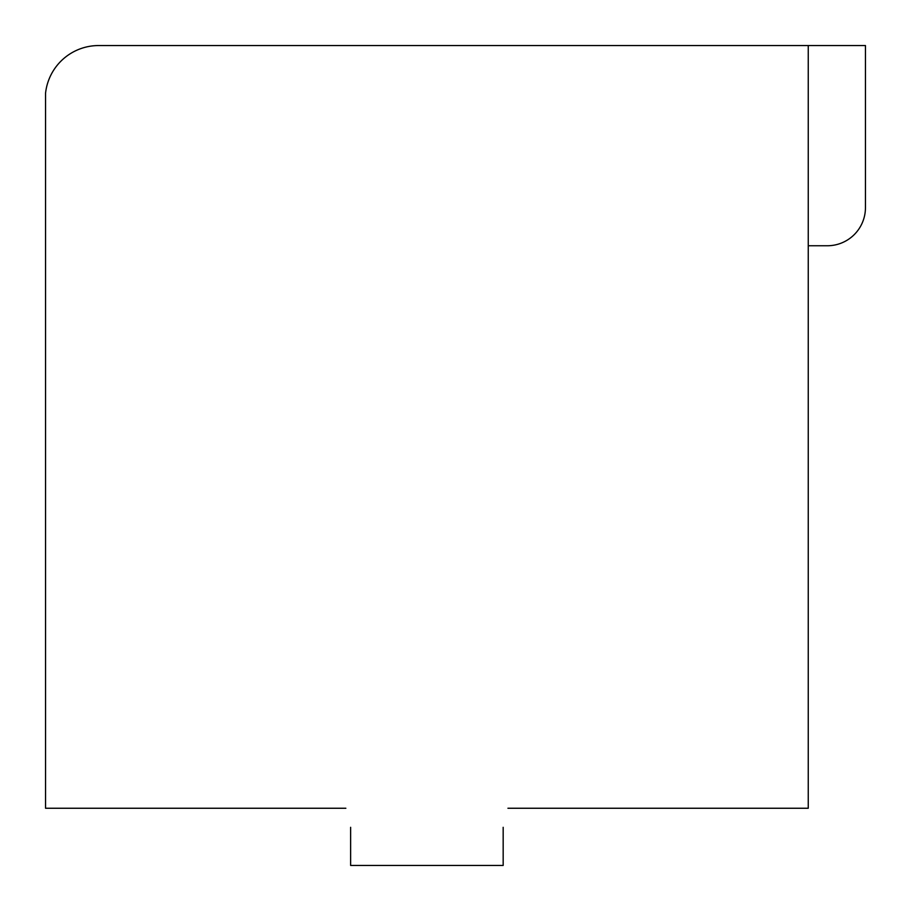 <?xml version="1.0" encoding="UTF-8"?>
<svg xmlns="http://www.w3.org/2000/svg" width="911" height="911" viewBox="0 0 911 911"><rect width="100%" height="100%" fill="white"/><g stroke="black" fill="none" stroke-linecap="round" stroke-linejoin="round"><path stroke-width="1.37" d="M808.251 245.754L827.313 245.754A38.137 38.137 0 0 0 865.45 207.628L865.45 45.55L98.673 45.55A53.442 53.442 0 0 0 45.55 93.218L45.55 808.251L345.861 808.251M507.939 808.251L808.251 808.251L808.251 45.55M350.633 827.313L350.633 865.45L503.168 865.45L503.168 827.313"/></g></svg>
